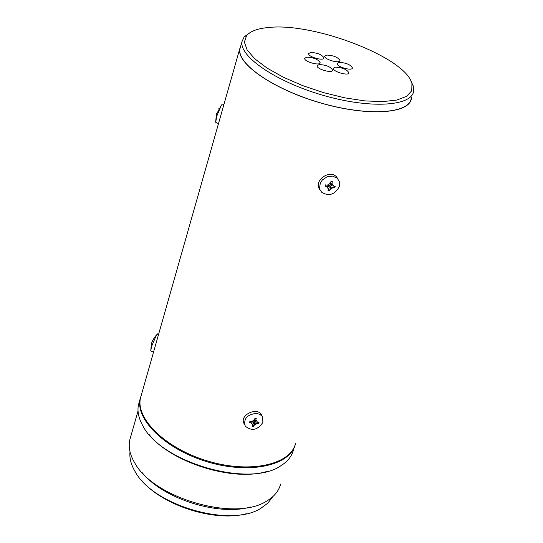 <?xml version="1.0" encoding="UTF-8"?>
<svg xmlns="http://www.w3.org/2000/svg" width="543" height="543" viewBox="0 0 543 543"><rect width="100%" height="100%" fill="white"/><g stroke="black" fill="none" stroke-linecap="round" stroke-linejoin="round"><path stroke-width="0.81" d="M335.425 67.142C342.545 67.563 347.038 69.456 348.905 72.837C348.687 76.312 332.404 71.533 333.388 68.289L335.425 67.142M310.711 52.433C317.736 52.868 322.155 54.714 323.974 57.986C323.784 61.379 307.677 56.743 308.628 53.567L310.711 52.433M306.802 57.137C313.895 57.558 318.354 59.425 320.18 62.744C319.983 66.198 303.727 61.535 304.684 58.298L306.802 57.137M326.743 55.04C333.748 55.474 338.174 57.327 340.006 60.599C339.809 63.972 323.757 59.302 324.714 56.146L326.743 55.04M339.083 62.343C346.135 62.771 350.595 64.644 352.448 67.977C352.237 71.384 336.103 66.646 337.074 63.456L339.083 62.343M319.175 64.542C326.316 64.956 330.809 66.85 332.662 70.223C332.452 73.719 316.107 68.981 317.085 65.71L319.175 64.542M295.596 443.163C290.946 464.462 250.893 473.734 208.858 461.374C166.762 449.292 135.54 419.318 140.467 398.094L141.37 394.897M411.513 97.645L411.356 98.731C409.062 113.962 367.136 116.589 320.37 102.898C273.57 89.405 236.653 63.87 239.734 48.87L240.868 45.598M320.112 189.962C312.659 181.552 328.834 169.138 336.266 176.59L337.936 178.891M244.472 424.382L244.35 424.083C238.513 415.388 256.791 406.659 261.461 414.594L262.215 416.305M151.836 342.714L151.382 344.181M157.85 334.02L156.499 334.888L151.517 346.543L150.771 350.914L153.499 352.231M255.19 422.054L259.052 422.244L258.678 423.397L254.816 423.207L253.649 426.513L252.332 426.398L253.506 423.092L249.508 422.603L249.875 421.449L253.873 421.938L254.925 418.327L256.242 418.443L255.19 422.054L254.416 420.255M253.506 423.092L252.97 421.857M258.678 423.397L258.19 422.264M254.816 423.207L254.043 421.409M253.649 426.513L252.936 424.857M255.868 419.943L257.579 422.257M251.429 421.721L254.558 419.814M252.814 425.237L251.049 422.882M257.212 423.418L254.138 425.339M262.975 422.244C257.721 430.144 251.803 431.434 245.212 426.126C243.366 418.762 247.099 414.506 256.418 413.366L259.907 414.384L262.079 416.23L262.975 422.244M216.772 113.168L216.324 114.668M218.904 108.498L218.693 108.858M330.735 187.104L329.777 185.563L330.972 181.471L332.364 181.661L331.162 185.774L335.228 186.208L334.8 187.539L330.735 187.104L329.384 190.946L327.992 190.756L329.343 186.914L328.406 185.394M329.343 186.914L325.114 186.229L325.542 184.891L329.771 185.584M334.8 187.539L333.925 186.134M329.384 190.946L328.501 189.514M331.162 185.774L330.205 184.233M327.185 185.231L330.558 183.14M331.943 183.344L333.68 186.113M333.259 187.444L329.947 189.555M328.556 189.378L326.75 186.561M222.929 104.195L222.46 104.025L221.32 105.261L216.677 116.44L215.714 122.345L218.483 123.634M339.28 186.697C334.766 194.652 328.922 196.525 321.741 192.324L319.983 189.643L319.569 188.061L320.316 183.005L322.366 179.923L327.124 176.746L332.601 176.088L337.312 178.24L339.524 182.061L339.28 186.697M295.63 443.068L295.433 443.93C290.776 465.27 250.676 474.562 208.607 462.188C166.477 450.099 135.227 420.078 140.162 398.82L141.418 394.747M293.444 449.848C291.829 456.269 287.58 461.611 280.683 465.867C249.318 487.994 160.999 462.337 142.857 425.827C138.621 418.334 137.148 411.336 138.458 404.82L139.375 401.61M266.593 471.555C232.567 481.824 171.154 462.426 149.162 434.583M280.616 484.044C278.844 490.994 274.154 496.696 266.532 501.155C235.078 521.871 153.357 498.128 134.705 462.853C129.94 454.803 128.277 447.249 129.709 440.203L130.632 436.959M250.751 506.958C218.646 516.359 163.11 498.773 142.198 472.681M272.681 496.757L267.889 503.096L260.81 508.336C230.531 527.979 153.33 505.553 135.282 471.867C131.053 464.815 129.302 458.116 130.015 451.769M246.278 513.726C215.069 522.23 162.744 505.655 142.049 480.799M268.771 27.476C314.349 22.344 406.116 57.741 411.947 83.642L411.757 90.729L406.626 96.342L396.716 100.075L382.496 101.643L364.781 100.889L344.669 97.815L323.465 92.602L302.58 85.584L283.392 77.242L267.149 68.133L254.843 58.854L247.14 50.004L244.384 42.103L246.583 35.6C250.377 31.148 257.769 28.44 268.771 27.476M410.725 80.608L413.25 85.923L413.61 91.394C411.37 106.448 369.505 108.912 322.746 95.222C275.953 81.728 238.995 56.363 242.022 41.546L244.18 36.802L251.137 31.942M411.166 98.67C408.872 113.867 367.041 116.487 320.384 102.824C273.686 89.364 236.857 63.891 239.925 48.918L240.563 46.684M239.734 48.87L140.467 398.094M150.757 350.69L151.388 344.167C151.83 341.642 153.533 338.547 156.499 334.888M157.477 333.877L158.597 334.305M262.35 416.61L261.461 414.594M215.673 121.999L216.372 114.492L221.32 105.261M222.46 104.025L223.906 104.541M337.312 178.24L336.266 176.59M140.162 398.82L138.458 404.82M138.031 410.949L129.709 440.203M246.583 35.6L244.18 36.802M411.947 83.642L413.25 85.923M242.022 41.546L239.925 48.918"/></g></svg>
